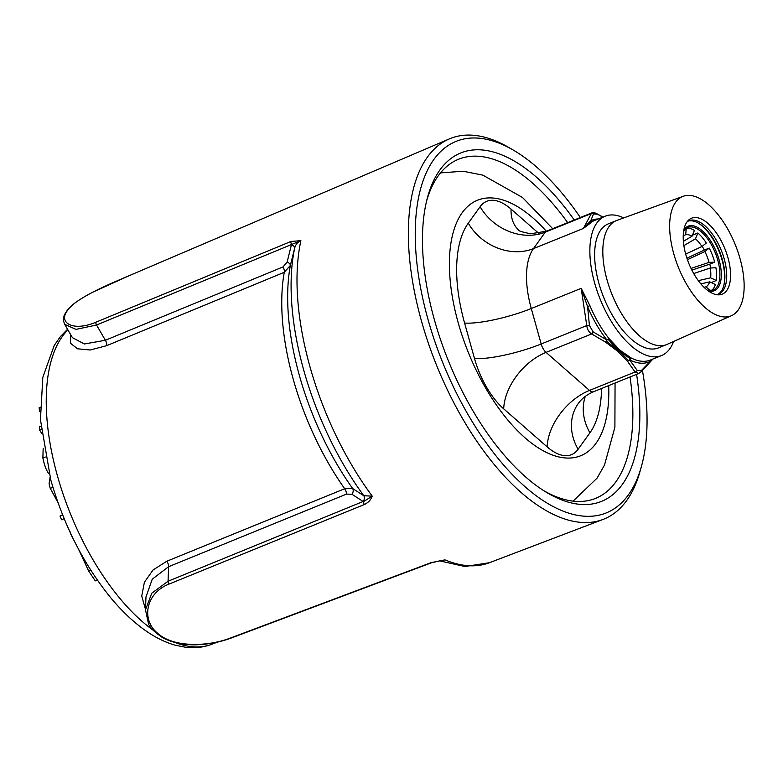 <?xml version="1.0" encoding="UTF-8"?>
<svg xmlns="http://www.w3.org/2000/svg" width="783" height="783" viewBox="0 0 783 783"><rect width="100%" height="100%" fill="white"/><g stroke="black" fill="none" stroke-linecap="round" stroke-linejoin="round"><path stroke-width="1.17" d="M623.708 217.919A75.158 35.734 68 0 0 605.181 216.206A75.158 35.734 68 0 0 594.62 282.927A75.158 35.734 68 0 0 661.478 355.58A75.158 35.734 68 0 0 673.615 341.476M602.979 217.097L597.155 213.906A2.506 1.243 117.8 0 1 597.458 214.229L593.524 213.925A2.506 2.349 -164.4 0 0 590.901 213.73L545.301 232.14L533.487 248.602A75.158 35.734 68 0 0 531.275 308.522L581.182 288.359L589.902 305.654L587.593 306.623L589.413 325.464L586.77 325.571L581.182 288.359L587.593 306.623A76.411 36.331 -112 0 0 607.001 340.076L605.376 341.985L591.635 333.959C588.885 332.188 587.26 329.389 586.77 325.571L541.18 343.991A50.102 10.11 -15.6 0 1 474.498 358.526L464.593 323.056A125.26 59.557 -112 0 1 468.283 223.184L480.106 206.732A60.125 28.589 -112 0 1 493.466 200.321A60.125 28.589 -112 0 1 511.064 209.1A50.102 32.103 -48.8 0 0 518.826 230.202M637.235 370.467A2.506 1.86 148.7 0 1 635.091 372.003L627.614 361.452L629.61 359.867L637.235 370.467L641.16 370.77L650.193 361.443A76.411 36.331 -112 0 1 629.61 359.867L631.225 358.017L620.038 350.285L608.998 338.559L607.001 340.076L593.113 331.845A2.506 1.243 117.8 0 1 591.635 333.959L546.045 352.379A50.102 32.103 -48.8 0 0 503.694 408.834A60.125 28.589 -112 0 1 474.498 358.526M683.256 196.279L616.955 220.375A66.888 31.8 68 0 0 616.456 220.571L608.274 223.869A66.888 31.8 68 0 0 601.148 290.562A66.888 31.8 68 0 0 650.947 348.993A66.888 31.8 68 0 0 658.376 347.916L666.558 344.608A66.888 31.8 68 0 0 667.047 344.403L731.488 315.686A64.402 30.615 68 0 0 737.703 251.177A64.402 30.615 68 0 0 689.931 195.427A64.402 30.615 68 0 0 683.256 196.279A64.402 30.615 68 0 0 675.739 260.162A64.402 30.615 68 0 0 723.854 316.929A64.402 30.615 68 0 0 731.488 315.686M616.456 220.571A66.888 31.8 68 0 0 609.321 287.263A66.888 31.8 68 0 0 659.12 345.685A66.888 31.8 68 0 0 666.558 344.608M696.107 217.547A40.951 19.467 68 0 0 688.306 220.385A40.951 19.467 68 0 0 688.59 262.834A40.951 19.467 68 0 0 717.678 294.809A40.951 19.467 68 0 0 718.383 294.839A40.951 19.467 68 0 0 727.798 257.147A40.951 19.467 68 0 0 696.107 217.547M716.602 294.672A39.581 18.821 68 0 0 718.657 294.114A39.581 18.821 68 0 0 722.875 254.651A39.581 18.821 68 0 0 693.405 220.072A39.581 18.821 68 0 0 689.001 220.708A39.581 18.821 68 0 0 687.141 221.736M717.717 294.437A39.581 18.821 68 0 0 720.693 254.416A39.581 18.821 68 0 0 691.565 220.816A39.581 18.821 68 0 0 688.11 221.139M593.524 213.925L590.754 220.728A2.506 2.202 -116 0 0 593.015 221.158L583.394 228.44L591.664 212.956L546.417 231.239A10.022 4.767 68 0 0 545.301 232.14A50.102 42.213 35.7 0 1 480.106 206.732M598.408 218.937A76.411 36.331 -112 0 0 590.754 220.728L583.394 228.44L533.487 248.602A50.102 42.213 35.7 0 1 468.283 223.184M602.841 217.145L597.458 214.229M464.593 323.056A50.102 10.11 -15.6 0 0 531.275 308.522L541.18 343.991A10.022 4.767 68 0 0 546.045 352.379L589.491 390.414A10.022 4.767 68 0 0 593.543 391.725L638.791 373.442L635.091 372.003L589.491 390.414A50.102 32.103 -48.8 0 0 547.151 446.868L503.694 408.834M641.16 370.77A2.506 1.732 45.3 0 1 640.797 372.082L638.791 373.442M651.123 359.759A2.506 2.202 -116 0 0 650.193 361.443L652.816 359.074M605.376 341.985L617.65 351.244L627.614 361.452M589.413 325.464L593.113 331.845M607.96 339.225L618.913 350.735L606.355 341.231M617.65 351.244L618.913 350.735L628.72 360.816M630.207 358.712L618.913 350.735L620.038 350.285M641.267 467.011L639.838 472.041A205.205 97.572 -112 0 1 603.067 519.423A205.205 97.572 -112 0 1 421.381 320.727A205.205 97.572 -112 0 1 449.364 138.894A205.205 97.572 -112 0 1 508.725 147.439L513.247 150.062A200.37 95.272 68 0 0 427.958 319.268A200.37 95.272 68 0 0 540.143 498.575A200.37 95.272 68 0 0 641.267 467.011A200.37 95.272 68 0 0 642.432 370.447M145.511 609.399L141.733 596.078L144.405 582.219L153.067 569.955L166.808 561.235L344.696 488.739L352.653 488.543L363.801 495.727L372.228 496.148C370.917 499.828 368.304 502.617 364.398 504.516L169.05 584.079C146.049 592.917 140.793 619.402 157.452 633.124C173.141 647.717 207.593 646.905 230.603 637.969L430.895 562.723L441.191 560.55M364.398 504.516A2.506 1.243 -112.2 0 1 363.429 501.688L372.228 496.148A202.797 96.426 68 0 1 309.862 366.366A202.797 96.426 68 0 1 300.897 240.665L96.524 325.014L75.98 329.389L64.686 324.328L72.447 337.688L84.417 343.982L105.382 340.262L283.015 266.915L287.116 262.119L291.56 244.267A2.506 1.233 -112.5 0 1 290.953 241.467L300.897 240.665C297.638 242.104 295.563 244.58 294.662 248.094L290.356 265.427L284.268 272.288L106.625 345.685L90.26 349.991L77.488 348.797L70.431 343.208L70.783 334.83M291.433 244.727A5.011 2.613 -165.9 0 1 294.662 248.094A198.393 94.332 -112 0 0 303.677 369.958A198.393 94.332 -112 0 0 363.801 495.727A5.011 3.866 -57.3 0 1 363.126 501.502L351.929 494.249L346.448 494.132L168.599 566.696L152.235 579.214L145.971 597.038M287.116 262.119A5.011 2.613 -166.2 0 1 290.356 265.427A183.936 87.461 68 0 0 299.331 375.292A183.936 87.461 68 0 0 352.653 488.543A5.011 3.866 -56.9 0 1 351.929 494.249M64.686 324.328L63.56 321.108C63.55 317.487 63.991 315.138 64.891 314.061C68.327 307.915 73.073 302.659 92.658 292.216L129.44 275.567A2.506 1.165 66.9 0 0 129.42 275.577A2.506 1.165 66.9 0 0 129.44 275.567L260.22 219.69L129.42 275.577C106.723 285.237 75.579 298.313 67.426 310.557C57.991 322.802 73.113 331.943 95.937 322.195L290.953 241.467M64.167 518.698L61.534 519.765L60.027 516.085L62.562 514.734M60.027 516.085L62.679 515.018M70.539 532.088L70.127 532.871L76.842 545.966M97.327 580.056L95.301 580.869L88.645 571.013L90.75 570.161M88.645 571.013L78.672 549.451M57.962 502.529L50.249 488.386L52.931 487.3M50.249 488.386L49.094 483.649L50.063 477.317M49.016 473.324L48.634 473.47C46.256 470.25 44.347 465.082 42.879 457.996L43.153 448.767L43.721 448.542M42.879 457.996L45.287 457.027M41.558 433.165L39.669 430.121L39.483 426.715L40.882 426.148M39.669 430.121L41.176 429.515M40.148 411.829L39.493 411.29L39.15 407.679L40.119 407.287M39.493 411.29L40.139 411.026M230.603 637.969A2.506 1.184 69.4 0 0 231.21 638.037C222.069 641.473 212.036 643.636 201.123 644.517C186.814 645.701 174.11 643.499 163.011 637.92C154.163 631.959 149.289 627.105 148.408 623.376L145.491 609.888L151.745 593.22L168.061 581.231L363.126 501.502M430.895 562.723A2.506 1.184 69.4 0 0 431.472 562.781L441.348 560.52M603.067 519.423L489.414 562.723A202.797 96.426 68 0 1 445.057 559.904L439.987 560.726M580.34 217.537A200.37 95.272 68 0 0 513.247 150.062M636.589 374.333A187.891 89.34 -112 0 1 545.585 491.822A187.891 89.34 -112 0 1 434.379 319.758A187.891 89.34 -112 0 1 427.175 198.667A187.891 89.34 -112 0 1 574.252 219.994M567.685 222.646A182.879 86.952 68 0 0 458.574 159.243A182.879 86.952 68 0 0 426.539 201.251M543.333 490.412A182.879 86.952 68 0 0 595.56 498.38A182.879 86.952 68 0 0 630.031 376.985M714.693 262.158L709.075 262.393A28.217 13.419 68 0 0 704.866 251.558L709.222 248.084A33.816 16.081 68 0 1 714.693 262.158L709.79 264.135A33.816 16.081 -112 0 1 710.475 266.964A33.816 16.081 -112 0 1 710.69 267.992M709.222 248.084L704.318 250.071A33.816 16.081 -112 0 0 702.214 246.312M685.673 254.103L701.95 246.518L706.315 243.043A33.816 16.081 68 0 0 697.888 233.011L692.984 234.988A33.816 16.081 -112 0 0 692.642 234.694M683.383 241.33L691.996 236.241L694.413 230.456A33.816 16.081 68 0 0 686.241 228.293L686.123 228.342M710.641 291.07L706.021 286.862L703.986 287.244M711.346 290.62A33.816 16.081 68 0 0 715.427 284.532L709.711 281.841L700.863 283.886M706.021 286.862A28.217 13.419 68 0 0 709.711 281.841M698.309 280.657L710.621 277.808L716.347 280.5L711.444 282.487M716.347 280.5A33.816 16.081 68 0 0 715.926 267.766L710.298 268.001L693.709 273.541M710.621 277.808A28.217 13.419 68 0 0 710.298 268.001M691.869 270.115L709.79 264.135M709.075 262.393L691.027 268.412M704.866 251.558L687.415 259.692M686.906 258.175L704.318 250.071M701.95 246.518A28.217 13.419 68 0 0 695.47 238.795L697.888 233.011M695.47 238.795L683.882 245.647M692.368 235.35L692.984 234.988M691.996 236.241A28.217 13.419 68 0 0 685.702 234.577L686.241 228.293M685.702 234.577L683.216 236.212M723.756 285.726A40.589 19.301 68 0 0 723.13 264.302A40.589 19.301 68 0 0 698.505 223.204M589.902 305.654A75.158 35.734 68 0 0 608.998 338.559M631.225 358.017A75.158 35.734 68 0 0 650.399 360.053L661.478 355.58M546.348 231.259A137.788 65.518 68 0 0 492.82 198.011A137.788 65.518 68 0 0 458.143 322.557A137.788 65.518 68 0 0 565.404 457.967A137.788 65.518 68 0 0 608.694 385.598M605.181 216.206L594.101 220.679A75.158 35.734 68 0 0 593.015 221.158M601.55 388.485A125.26 59.557 -112 0 1 589.942 432.784L578.118 449.246A60.125 28.589 -112 0 1 547.151 446.868M578.118 449.246A50.102 42.213 35.7 0 1 578.294 403.499C581.896 398.449 586.986 394.524 593.543 391.725M511.064 209.1L538.802 233.383M589.942 432.784A50.102 42.213 35.7 0 1 585.312 396.374M346.448 494.132A5.011 2.476 -112.2 0 0 344.696 488.739A179.532 85.367 -112 0 1 293.136 378.874A179.532 85.367 -112 0 1 284.268 272.288A5.011 2.466 -112.4 0 0 283.015 266.915M67.906 329.868A174.433 82.939 68 0 0 57.306 475.398A174.433 82.939 68 0 0 152.949 630.061M175.725 642.726A174.433 82.939 68 0 0 211.743 644.292L217.576 642.07M95.937 322.195A2.506 1.233 -112.5 0 0 96.524 325.014L105.382 340.262A5.011 2.466 -112.4 0 1 106.625 345.685M166.808 561.235A5.011 2.476 -112.2 0 1 168.599 566.696L168.061 581.231A2.506 1.243 -112.1 0 0 169.05 584.079M707.431 290.258L713.019 290.18A33.816 16.081 68 0 0 718.647 263.665A33.816 16.081 68 0 0 687.689 227.462L683.608 231.279M683.823 230.006A34.824 16.56 -112 0 1 702.889 231.347A34.824 16.56 -112 0 1 720.008 263.479A34.824 16.56 -112 0 1 708.468 291.031M518.933 230.29L518.786 230.163C518.15 230.789 522.055 231.993 530.512 233.765L546.417 231.239M573.058 501.12L597.086 478.129L604.525 465.004L614.9 427.205L615.056 383.034M552.71 228.695L522.496 197.482L482.837 175.138L463.184 171.242L440.486 172.896M597.155 213.906C595.677 212.898 593.847 212.584 591.664 212.956M652.963 359.015L640.797 372.082M211.743 644.292C203.511 647.365 194.889 648.373 185.874 647.316L175.255 645.221C165.154 642.344 155.161 637.421 145.286 630.442C133.257 621.947 121.688 610.975 110.55 597.527C83.712 564.416 63.785 525.227 50.787 479.94L40.442 419.698L42.811 377.386L54.184 345.528L60.379 336.621L67.563 329.271M145.971 596.891L145.501 609.732M231.21 638.037L431.472 562.781M489.414 562.723L464.965 566.51L439.371 560.824M260.22 219.69L449.364 138.894"/></g></svg>
